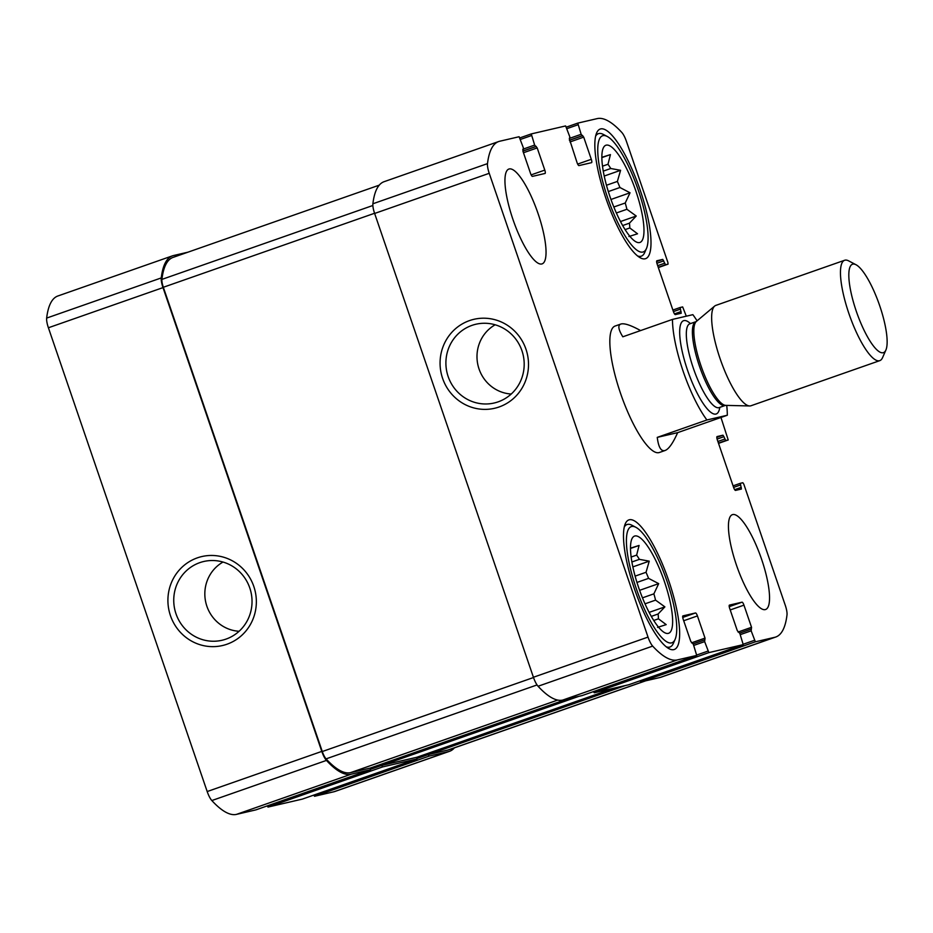 <?xml version="1.0" encoding="UTF-8"?>
<svg xmlns="http://www.w3.org/2000/svg" width="933" height="933" viewBox="0 0 933 933"><rect width="100%" height="100%" fill="white"/><g stroke="black" fill="none" stroke-linecap="round" stroke-linejoin="round"><path stroke-width="1.4" d="M642.475 597.843L653.881 593.843A44.376 11.336 -109.3 0 1 655.561 600.129L645.006 603.826M653.881 593.843L658.686 583.638L648.587 578.367A44.376 11.336 -109.3 0 0 646.033 572.291L635.116 576.116M648.587 578.367L636.971 582.437M646.033 572.291L649.24 561.153L639.397 559.357A44.376 11.336 -109.3 0 0 636.644 555.112L631.14 557.036M639.397 559.357L631.898 561.981M657.555 627.373L666.197 624.632L658.453 618.812A44.376 11.336 -109.3 0 0 658.103 614.007L651.316 616.386M658.453 618.812L653.741 620.468M613.821 206.998L625.238 202.997A44.376 11.336 -109.3 0 1 626.918 209.284L616.363 212.981M625.238 202.997L630.032 192.781L619.932 187.51A44.376 11.336 -109.3 0 0 617.378 181.434L606.462 185.259M619.932 187.51L608.316 191.58M617.378 181.434L620.585 170.307L610.742 168.5A44.376 11.336 -109.3 0 0 608.001 164.255L602.496 166.191M610.742 168.5L603.254 171.124M628.912 236.527L637.542 233.786L629.81 227.967A44.376 11.336 -109.3 0 0 629.46 223.162L622.661 225.541M629.81 227.967L625.098 229.611M255.875 809.879L370.483 769.725L255.887 809.879L236.492 814.381A151.554 38.72 70.7 0 1 211.838 800.549A11.301 2.892 70.7 0 1 207.184 791.546L48.399 327.763A11.301 2.892 70.7 0 1 46.65 318.083A151.554 38.72 70.7 0 1 57.858 295.994L172.465 255.84A151.554 38.72 70.7 0 1 173.503 255.537L187.976 252.178M172.465 255.84A151.554 38.72 70.7 0 0 161.257 277.929A11.301 2.892 70.7 0 0 162.995 287.609L321.792 751.403A11.301 2.892 70.7 0 0 326.445 760.407A151.554 38.72 70.7 0 0 351.088 774.227L370.471 769.725L370.354 768.046L567.521 698.969M170.459 615.663A45.67 44.143 -103.1 0 0 245.776 631.163A45.67 44.143 -103.1 0 0 220.165 556.348A45.67 44.143 -103.1 0 0 170.459 615.663M370.611 769.293L381.667 765.422L382.623 766.914L416.981 758.937L416.864 757.258L614.031 688.169M267.188 805.914L268.016 807.068L302.385 799.091L416.993 758.926L302.385 799.091M417.121 758.494L428.177 754.622L429.133 756.115L448.516 751.613A151.554 38.72 70.7 0 0 449.554 751.31A151.554 38.72 70.7 0 0 454.418 747.834M313.698 795.126L314.538 796.269L333.909 791.767A151.554 38.72 70.7 0 0 334.959 791.464L449.554 751.31M717.092 439.081L723.926 436.679L725.699 440.551L728.218 439.956L720.964 417.459M686.291 316.194L682.664 306.922L680.145 307.505L681.218 313.243L675.34 314.608A3.347 0.851 70.7 0 1 673.428 311.634L657.159 264.121A3.347 0.851 70.7 0 1 656.89 260.762A3.347 0.851 70.7 0 0 656.89 260.762L662.78 259.397L665.509 264.739L668.04 264.156L667.9 262.476L626.463 141.454A11.301 2.892 70.7 0 0 621.81 132.451A151.554 38.72 70.7 0 0 597.167 118.619L577.772 123.121L581.154 134.305L583.708 137.128L591.3 159.298A3.347 0.851 70.7 0 1 591.569 162.657A3.347 0.851 70.7 0 1 591.545 162.669L578.973 165.584A3.347 0.851 70.7 0 1 577.049 162.61L569.328 138.76M569.34 138.749L569.841 136.929L565.631 125.932L531.262 133.92L534.644 145.093L537.198 147.927L544.79 170.098A3.347 0.851 70.7 0 1 545.059 173.456A3.347 0.851 70.7 0 0 545.059 173.456L532.463 176.372A3.347 0.851 70.7 0 1 530.539 173.41L522.947 151.228L523.331 147.729L519.121 136.731L499.738 141.233A151.554 38.72 70.7 0 0 498.7 141.536A151.554 38.72 70.7 0 0 487.493 163.625A11.301 2.892 70.7 0 0 489.23 173.305L648.027 637.099A11.301 2.892 70.7 0 0 652.668 646.102A151.554 38.72 70.7 0 0 677.323 659.923L696.718 655.421L693.324 644.248L690.782 641.414L683.189 619.244A3.347 0.851 70.7 0 1 682.921 615.885L682.944 615.885A3.347 0.851 70.7 0 0 682.921 615.885M498.7 141.536L384.093 181.69A151.554 38.72 70.7 0 0 372.885 203.779A11.301 2.892 70.7 0 0 374.634 213.459L489.23 173.305M442.615 378.401A45.67 44.143 -103.1 0 0 517.932 393.901A45.67 44.143 -103.1 0 0 492.321 319.086A45.67 44.143 -103.1 0 0 442.615 378.401M582.099 695.586L696.706 655.433L582.099 695.586L562.727 700.077A151.554 38.72 70.7 0 1 538.073 686.256A11.301 2.892 70.7 0 1 533.419 677.253L374.634 213.459M682.944 615.885L695.517 612.969A3.347 0.851 70.7 0 1 697.429 615.932L705.021 638.114L704.648 641.612L708.858 652.61L743.228 644.633L739.846 633.449L737.292 630.626L729.699 608.444A3.347 0.851 70.7 0 1 729.431 605.097A3.347 0.851 70.7 0 0 729.431 605.097L742.027 602.17A3.347 0.851 70.7 0 1 743.951 605.144L751.543 627.314L751.158 630.825L755.368 641.811L774.752 637.309A151.554 38.72 70.7 0 0 775.79 637.006A151.554 38.72 70.7 0 0 786.997 614.917A11.301 2.892 70.7 0 0 785.259 605.237L743.823 484.215L742.855 482.723L740.335 483.306L741.408 489.044L735.531 490.408A3.347 0.851 70.7 0 1 733.618 487.434L717.349 439.921A3.347 0.851 70.7 0 1 717.08 436.562L717.104 436.562A3.347 0.851 70.7 0 0 717.08 436.562M416.864 757.258L381.667 765.422L578.833 696.345M593.423 691.621L594.251 692.764L708.858 652.61M628.644 684.775L594.251 692.764M645.671 680.822L449.006 749.735A149.886 38.288 70.7 0 1 447.968 750.027L428.177 754.622L625.343 685.545M639.933 680.822L640.773 681.965L755.368 641.811M775.79 637.006L661.182 677.16A151.554 38.72 70.7 0 1 660.144 677.463L640.773 681.965M717.104 436.562L722.97 435.198L723.926 436.679M728.218 439.956L718.527 443.362L728.23 439.956M736.417 565.001A50.242 12.829 70.7 0 0 765.608 609.494A50.242 12.829 70.7 0 0 761.561 559.159A50.242 12.829 70.7 0 0 732.382 514.666A50.242 12.829 70.7 0 0 736.417 565.001M512.928 219.383A50.242 12.829 70.7 0 0 542.108 263.876A50.242 12.829 70.7 0 0 538.061 213.54A50.242 12.829 70.7 0 0 508.882 169.048A50.242 12.829 70.7 0 0 512.928 219.383M640.096 189.866A68.657 17.54 -109.3 0 1 645.624 258.651A68.657 17.54 -109.3 0 1 606.368 199.65A68.657 17.54 -109.3 0 1 600.211 129.046A68.657 17.54 -109.3 0 1 640.096 189.866M668.751 580.711A68.657 17.54 -109.3 0 1 674.267 649.496A68.657 17.54 -109.3 0 1 635.011 590.496A68.657 17.54 -109.3 0 1 628.865 519.903A68.657 17.54 -109.3 0 1 668.751 580.711M640.586 330.574C630.778 325.174 624.189 323.005 620.818 324.054L615.092 326.049A66.989 17.109 70.7 0 0 620.48 393.166A66.989 17.109 70.7 0 0 659.398 452.493L665.112 450.487C668.833 449.053 673.008 443.105 677.65 432.644L657.252 437.379C658.5 447.327 661.112 451.7 665.112 450.487M379.23 185.166L173.013 257.415A149.886 38.288 70.7 0 0 161.91 279.399A9.213 2.356 70.7 0 0 163.333 287.271L322.293 751.531A9.213 2.356 70.7 0 0 326.072 758.867A149.886 38.288 70.7 0 0 350.551 772.641L370.354 768.046M495.155 324.789A36.97 35.722 -103.1 0 0 479.049 369.001A36.97 35.722 -103.1 0 0 511.226 394.029M448.155 376.547A40.422 39.069 -103.1 0 0 498.595 401.691A40.422 39.069 -103.1 0 0 523.11 354.785A40.422 39.069 -103.1 0 0 480.437 323.471A40.422 39.069 -103.1 0 0 448.155 376.547M222.999 562.051A36.97 35.722 -103.1 0 0 206.893 606.263A36.97 35.722 -103.1 0 0 239.07 631.279M175.999 613.809A40.422 39.069 -103.1 0 0 226.439 638.953A40.422 39.069 -103.1 0 0 250.954 592.047A40.422 39.069 -103.1 0 0 208.281 560.733A40.422 39.069 -103.1 0 0 175.999 613.809M664.459 581.702A51.502 13.155 -109.3 0 1 666.5 633.39A51.502 13.155 -109.3 0 1 639.152 589.05A51.502 13.155 -109.3 0 1 632.842 537.326A51.502 13.155 -109.3 0 1 664.459 581.702M666.967 581.119A61.543 15.721 -109.3 0 1 675.119 639.338A61.543 15.721 -109.3 0 1 636.738 589.889A61.543 15.721 -109.3 0 1 635.863 527.308A61.543 15.721 -109.3 0 1 666.967 581.119M658.103 614.007L664.891 606.87L655.561 600.129M636.644 555.112L639.082 545.443L630.451 548.184M675.119 639.338L673.346 643.385A64.89 16.572 -109.3 0 1 669.976 647.012A64.89 16.572 -109.3 0 1 666.244 646.814M624.27 527.005A64.89 16.572 -109.3 0 1 627.058 524.521A64.89 16.572 -109.3 0 1 631.956 525.256L635.863 527.308M635.805 190.857A51.502 13.155 -109.3 0 1 637.857 242.545A51.502 13.155 -109.3 0 1 610.509 198.193A51.502 13.155 -109.3 0 1 604.199 146.481A51.502 13.155 -109.3 0 1 635.805 190.857M638.324 190.274A61.543 15.721 -109.3 0 1 646.464 248.493A61.543 15.721 -109.3 0 1 608.083 199.044A61.543 15.721 -109.3 0 1 607.208 136.451A61.543 15.721 -109.3 0 1 638.324 190.274M629.46 223.162L636.236 216.024L626.918 209.284M608.001 164.255L610.427 154.598L601.797 157.339M646.464 248.493L644.691 252.54A64.89 16.572 -109.3 0 1 641.321 256.167A64.89 16.572 -109.3 0 1 637.589 255.957M595.616 136.16A64.89 16.572 -109.3 0 1 598.403 133.676A64.89 16.572 -109.3 0 1 603.301 134.399L607.208 136.451M601.843 157.607L610.427 154.598M604.211 176.045L620.585 170.307M610.952 199.475L630.032 192.781M620.492 221.541L636.236 216.024M630.498 548.452L639.082 545.443M632.854 566.891L649.24 561.153M639.606 590.321L658.686 583.638M649.135 612.386L664.891 606.87M726.714 405.4A66.989 17.109 -109.3 0 1 727.308 415.243L706.911 419.978A66.989 17.109 -109.3 0 1 683.131 371.217A66.989 17.109 -109.3 0 1 672.483 319.401L622.824 336.801C618.334 329.536 617.669 325.29 620.818 324.054M672.483 319.401L692.869 314.666A66.989 17.109 -109.3 0 1 697.079 320.835M727.308 415.243L677.65 432.644M706.911 419.978L657.252 437.379M856.261 311.156A46.848 11.966 -109.3 0 1 856.028 264.75A46.848 11.966 -109.3 0 1 879.271 304.473A46.848 11.966 -109.3 0 1 885.895 350.027A46.848 11.966 -109.3 0 1 856.261 311.156M885.895 350.027L882.548 357.666A53.169 13.587 -109.3 0 1 879.784 360.639A53.169 13.587 -109.3 0 1 848.902 313.546A53.169 13.587 -109.3 0 1 844.622 260.272A53.169 13.587 -109.3 0 1 848.633 260.867L856.028 264.75M879.784 360.639L750.972 405.762A53.169 13.587 -109.3 0 1 749.665 405.96A53.169 13.587 -109.3 0 1 720.089 358.669A53.169 13.587 -109.3 0 1 714.666 306.071A53.169 13.587 -109.3 0 1 715.809 305.406L844.622 260.272M46.65 318.083L161.257 277.929M48.399 327.763L162.995 287.609M207.184 791.546L321.792 751.403M211.838 800.549L326.445 760.407M236.492 814.381L351.088 774.227M268.016 807.068L382.623 766.914M314.538 796.269L429.133 756.115M333.909 791.767L448.516 751.613M680.145 307.505L672.88 310.048L680.134 307.517M673.404 311.599L680.274 309.185M674.477 313.885L681.09 311.564M656.622 261.555L662.78 259.397M656.902 263.281L663.736 260.878M657.683 265.66L664.553 263.258M658.243 267.293L665.509 264.739M658.336 267.561L668.028 264.156L658.336 267.561M566.459 127.086L577.76 123.121L566.459 127.086M566.996 128.614L577.9 124.8M570.11 138.166L581.154 134.305M569.398 140.242L582.122 135.786M569.422 140.312L582.752 135.647M569.981 141.944L583.708 137.128M577.667 164.08L591.3 159.298M531.262 133.92L519.949 137.874L531.25 133.92M520.486 139.414L531.39 135.6M523.6 148.965L534.644 145.093M522.888 151.041L535.612 146.586M522.912 151.111L536.242 146.434M523.46 152.732L537.198 147.927M531.157 174.879L544.79 170.098M522.725 149.665L523.46 149.408L522.725 149.665M372.885 203.779L487.493 163.625M533.419 677.253L648.027 637.099M538.073 686.256L652.668 646.102M562.727 700.077L677.323 659.923M682.723 617.448L695.517 612.969M683.702 620.748L697.429 615.932M691.551 642.837L705.021 638.114M704.508 639.945L693.207 643.898L704.497 639.945M693.744 645.438L704.648 641.612M696.846 654.989L707.902 651.117M743.228 644.633L628.632 684.787L743.216 644.633M729.233 606.648L742.027 602.17M730.212 609.949L743.951 605.144M738.061 632.038L751.543 627.314M739.717 633.11L751.007 629.145L739.717 633.11M740.254 634.638L751.158 630.825M743.356 644.19L754.412 640.33M660.144 677.463L774.752 637.309M733.07 485.86L740.324 483.317L733.07 485.86M733.595 487.399L740.464 484.985M734.668 489.685L741.28 487.364M716.812 437.355L722.97 435.198M717.874 441.461L724.743 439.058M718.433 443.093L725.699 440.551M447.968 750.027L645.146 680.95M161.91 279.399L372.862 205.493M163.333 287.271L374.565 213.272M322.293 751.531L533.513 677.521M326.072 758.867L537.058 684.939M350.551 772.641L557.677 700.077M719.798 407.371A49.402 12.619 -109.3 0 1 687.528 370.191A49.402 12.619 -109.3 0 1 690.455 323.611M696.368 321.43L695.866 321.71A44.376 11.336 -109.3 0 0 699.447 366.168A44.376 11.336 -109.3 0 0 725.221 405.47L725.781 405.377A44.679 11.418 -109.3 0 1 700.928 365.631A44.679 11.418 -109.3 0 1 696.368 321.43L714.666 306.071M725.221 405.47L719.156 407.593A44.376 11.336 -109.3 0 1 693.371 368.29A44.376 11.336 -109.3 0 1 689.802 323.833L689.382 324.019M627.058 524.521L624.702 525.349M669.976 647.012L667.62 647.829M598.403 133.676L596.059 134.504M641.321 256.167L638.965 256.983M725.781 405.377L749.665 405.96M695.866 321.71L689.802 323.833"/></g></svg>
